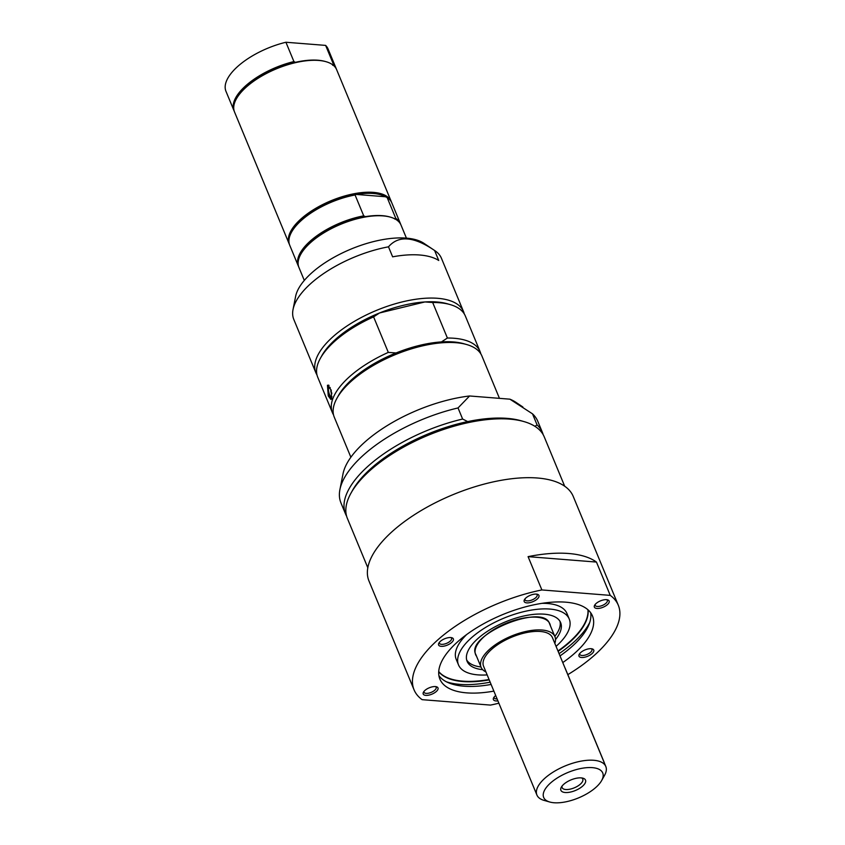 <?xml version="1.0" encoding="UTF-8"?>
<svg xmlns="http://www.w3.org/2000/svg" width="845" height="845" viewBox="0 0 845 845"><rect width="100%" height="100%" fill="white"/><g stroke="black" fill="none" stroke-linecap="round" stroke-linejoin="round"><path stroke-width="1.27" d="M528.083 556.644A110.537 47.626 -22.5 0 1 596.454 562.062L610.248 595.376L541.877 589.947L528.083 556.644L596.454 562.062M541.877 589.947A110.537 47.626 -22.5 0 0 436.369 641.186A110.537 47.626 -22.5 0 0 414.05 689.816A110.537 47.626 -22.5 0 0 422.109 699.66L490.47 705.089A110.537 47.626 -22.5 0 0 498.877 703.209M414.05 689.816L368.98 581.011A110.537 47.626 -22.5 0 1 391.298 532.371A110.537 47.626 -22.5 0 1 497.599 480.985A110.537 47.626 -22.5 0 1 573.227 496.406L618.297 605.221A110.537 47.626 -22.5 0 1 567.84 674.637M610.248 595.376A110.537 47.626 -22.5 0 1 618.297 605.221M435.555 686.594A6.549 2.82 -22.5 0 1 436.147 687.26A6.549 2.82 -22.5 0 1 432.228 691.897A6.549 2.82 -22.5 0 1 424.053 692.277A6.549 2.82 -22.5 0 1 424.01 691.379M428.003 688.379A7.996 3.443 157.5 0 0 423.482 692.139A7.996 3.443 157.5 0 0 431.922 694.157A7.996 3.443 157.5 0 0 436.453 686.763A7.996 3.443 157.5 0 0 428.003 688.379M450.776 637.553A7.996 3.443 157.5 0 0 438.872 643.108A7.996 3.443 157.5 0 0 447.301 645.126A7.996 3.443 157.5 0 0 451.843 637.743A7.996 3.443 157.5 0 0 450.776 637.553M538.952 596.697A7.996 3.443 157.5 0 0 537.42 594.288A7.996 3.443 157.5 0 0 530.248 595.313A7.996 3.443 157.5 0 0 524.449 599.665A7.996 3.443 157.5 0 0 529.741 602.643A7.996 3.443 157.5 0 0 538.952 596.697M604.355 606.657A7.996 3.443 157.5 0 0 607.608 599.855A7.996 3.443 157.5 0 0 600.436 600.879A7.996 3.443 157.5 0 0 594.637 605.231A7.996 3.443 157.5 0 0 596.538 608.411A7.996 3.443 157.5 0 0 604.355 606.657M493.871 691.115A82.567 35.574 -22.5 0 1 439.896 679.116A82.567 35.574 -22.5 0 1 456.564 642.781A82.567 35.574 -22.5 0 1 535.962 604.397A82.567 35.574 -22.5 0 1 592.461 615.92A82.567 35.574 -22.5 0 1 575.783 652.255A82.567 35.574 -22.5 0 1 562.77 662.575M581.571 657.484A7.996 3.443 157.5 0 0 591.616 653.988A7.996 3.443 157.5 0 0 592.218 648.886A7.996 3.443 157.5 0 0 585.046 649.911A7.996 3.443 157.5 0 0 579.247 654.262A7.996 3.443 157.5 0 0 581.571 657.484M495.698 695.519A7.996 3.443 157.5 0 0 493.67 697.716A7.996 3.443 157.5 0 0 493.395 698.34A7.996 3.443 157.5 0 0 497.916 700.875M450.934 637.574A6.549 2.82 -22.5 0 1 451.536 638.239A6.549 2.82 -22.5 0 1 448.579 642.327A6.549 2.82 -22.5 0 1 441.565 644.344A6.549 2.82 -22.5 0 1 439.442 643.246A6.549 2.82 -22.5 0 1 439.389 642.358M497.124 698.952A6.549 2.82 -22.5 0 1 494.24 697.843A6.549 2.82 -22.5 0 1 494.198 696.956M536.512 594.12A6.549 2.82 -22.5 0 1 537.114 594.785A6.549 2.82 -22.5 0 1 537.124 595.82A6.549 2.82 -22.5 0 1 531.082 600.288A6.549 2.82 -22.5 0 1 525.02 599.792A6.549 2.82 -22.5 0 1 524.967 598.904M591.31 648.717A6.549 2.82 -22.5 0 1 591.912 649.382A6.549 2.82 -22.5 0 1 588.954 653.47A6.549 2.82 -22.5 0 1 581.941 655.488A6.549 2.82 -22.5 0 1 579.818 654.389A6.549 2.82 -22.5 0 1 579.765 653.502M606.699 599.686A6.549 2.82 -22.5 0 1 607.302 600.351A6.549 2.82 -22.5 0 1 603.383 604.988A6.549 2.82 -22.5 0 1 595.207 605.369A6.549 2.82 -22.5 0 1 595.155 604.471M590.687 612.752A82.567 35.574 -22.5 0 1 573.026 645.591A82.567 35.574 -22.5 0 1 560.013 655.91M491.114 684.45A82.567 35.574 -22.5 0 1 438.904 675.62M304.306 280.434L298.908 267.4A55.263 23.818 -22.5 0 1 300.746 254.334L301.19 253.542A54.471 23.47 -22.5 0 1 365.484 216.637L363.72 215.855L355.069 194.984L356.294 194.434A54.471 23.47 -22.5 0 1 385.383 196.737L387.147 197.529L395.798 218.401A55.263 23.818 -22.5 0 1 400.477 223.767A55.263 23.818 -22.5 0 1 400.731 224.443M395.798 218.401L394.573 218.95M387.147 197.529A55.263 23.818 -22.5 0 1 391.826 202.895L400.477 223.767M365.484 216.637A54.471 23.47 -22.5 0 1 389.619 216.922L390.474 217.165A55.263 23.818 -22.5 0 1 401.026 225.097L406.424 238.132M298.655 266.724A55.263 23.818 -22.5 0 1 298.348 266.069L289.708 245.198A55.263 23.818 -22.5 0 1 291.557 232.121L291.99 231.34A54.471 23.47 -22.5 0 1 356.294 194.434L385.383 196.737M300.746 254.334A55.263 23.818 -22.5 0 1 383.102 215.897A55.263 23.818 -22.5 0 1 390.474 217.165M298.348 266.069A55.263 23.818 -22.5 0 1 363.72 215.855M291.557 232.121A55.263 23.818 -22.5 0 1 355.069 194.984M289.455 244.522A55.263 23.818 -22.5 0 1 289.159 243.867A55.263 23.818 -22.5 0 1 314.118 209.317A55.263 23.818 -22.5 0 1 373.353 192.364A55.263 23.818 -22.5 0 1 391.277 201.564A55.263 23.818 -22.5 0 1 391.531 202.24M331.853 393.707A2.06 0.634 76.3 0 1 330.923 391.7A2.06 0.634 76.3 0 1 331.029 389.788M331.948 396.643A5.059 1.553 76.3 0 1 331.071 396.875A5.059 1.553 76.3 0 1 328.568 391.003A5.059 1.553 76.3 0 1 329.645 387.242A5.059 1.553 76.3 0 1 330.258 387.844M316.981 374.905A79.905 34.434 -22.5 0 1 315.882 372.761L293.807 319.463A79.905 34.434 -22.5 0 1 293.035 309.513A79.905 34.434 -22.5 0 1 309.935 284.311A79.905 34.434 -22.5 0 1 388.489 246.825L392.629 256.827A79.905 34.434 -22.5 0 1 438.735 260.482L434.594 250.49A79.905 34.434 -22.5 0 1 434.953 250.722A79.905 34.434 -22.5 0 1 441.449 258.306L463.525 311.604A79.905 34.434 -22.5 0 1 464.264 313.896M350.876 457.24L334.271 417.176A79.905 34.434 -22.5 0 1 334.187 404.575A79.905 34.434 -22.5 0 1 336.944 398.27A79.905 34.434 -22.5 0 1 394.921 354.784A79.905 34.434 -22.5 0 1 466.672 344.538A79.905 34.434 -22.5 0 1 481.925 356.02L499.448 398.344M331.652 398.46L330.913 399.463L328.272 395.978L327.459 385.225L331.124 390.094L331.652 398.46M336.944 398.27L338.391 395.661A77.244 33.282 -22.5 0 1 396.094 352.957L388.309 352.397L373.596 316.875L379.532 312.977A77.244 33.282 -22.5 0 1 424.898 301.95L432.672 302.499L447.396 338.032L441.449 341.919A77.244 33.282 -22.5 0 1 463.799 343.725L466.672 344.538M333.532 414.874A79.905 34.434 -22.5 0 1 332.434 412.73L317.72 377.197A79.905 34.434 -22.5 0 1 320.382 358.301L321.839 355.692A77.244 33.282 -22.5 0 1 379.532 312.977L424.898 301.95A77.244 33.282 -22.5 0 1 447.237 303.746L450.11 304.57A79.905 34.434 -22.5 0 1 465.363 316.041L480.076 351.573A79.905 34.434 -22.5 0 1 480.816 353.875M396.094 352.957A77.244 33.282 -22.5 0 1 441.449 341.919M320.382 358.301A79.905 34.434 -22.5 0 1 373.596 316.875M432.672 302.499A79.905 34.434 -22.5 0 1 450.11 304.57M332.434 412.73A79.905 34.434 -22.5 0 1 388.309 352.397M447.396 338.032A79.905 34.434 -22.5 0 1 480.076 351.573M315.882 372.761A79.905 34.434 -22.5 0 1 315.787 360.16A79.905 34.434 -22.5 0 1 389.429 305.584A79.905 34.434 -22.5 0 1 463.525 311.604M367.818 567.755L347.379 518.407A106.544 45.905 -22.5 0 1 350.939 493.216L352.386 490.607A103.882 44.753 -22.5 0 1 369.899 469.461A103.882 44.753 -22.5 0 1 467.697 421.592L462.627 419.046L458.032 407.945L469.588 395.978L509.905 399.178L532.508 413.849L537.103 424.961L534.864 426.292M467.697 421.592A103.882 44.753 -22.5 0 1 521.038 420.747L523.911 421.57A106.544 45.905 -22.5 0 1 544.243 436.865L564.682 486.213M346.598 516.137A106.544 45.905 -22.5 0 1 345.542 513.971L340.936 502.87A106.544 45.905 -22.5 0 1 339.912 489.593L343.007 473.887A97.312 41.933 -22.5 0 1 469.588 395.978M509.905 399.178A97.312 41.933 -22.5 0 1 515.851 402.294L522.865 406.994M339.912 489.593A106.544 45.905 -22.5 0 1 458.032 407.945M532.508 413.849A106.544 45.905 -22.5 0 1 537.8 421.328L542.405 432.429A106.544 45.905 -22.5 0 1 543.187 434.7M345.542 513.971A106.544 45.905 -22.5 0 1 462.627 419.046M350.939 493.216A106.544 45.905 -22.5 0 1 368.895 471.531A106.544 45.905 -22.5 0 1 523.911 421.57M537.103 424.961A106.544 45.905 -22.5 0 1 542.405 432.429M388.489 246.825C398.513 235.153 413.881 236.368 434.594 250.49M293.035 309.513L295.613 296.426A72.216 31.117 -22.5 0 1 310.886 273.643A72.216 31.117 -22.5 0 1 423.873 243.297L434.953 250.722M289.159 243.867L234.519 111.962A55.263 23.818 -22.5 0 1 236.368 98.886L236.801 98.104A54.471 23.47 -22.5 0 1 245.979 87.024A54.471 23.47 -22.5 0 1 295.38 62.329L293.923 61.569L285.916 42.25L325.621 45.398L333.627 64.716A55.263 23.818 -22.5 0 1 336.088 68.329A55.263 23.818 -22.5 0 1 336.342 69.005M333.627 64.716L332.708 65.297M295.38 62.329A54.471 23.47 -22.5 0 1 325.23 61.474L326.096 61.717A55.263 23.818 -22.5 0 1 336.637 69.66L391.277 201.564M236.368 98.886A55.263 23.818 -22.5 0 1 245.673 87.637A55.263 23.818 -22.5 0 1 326.096 61.717M234.266 111.286A55.263 23.818 -22.5 0 1 233.97 110.621A55.263 23.818 -22.5 0 1 293.923 61.569M325.621 45.398A55.263 23.818 -22.5 0 1 328.082 49.01L336.088 68.329M233.97 110.621L225.964 91.302A55.263 23.818 -22.5 0 1 285.916 42.25M604.407 763.077A10.658 7.351 -85.5 0 0 604.006 761.958L565.368 668.691A10.658 7.351 -85.5 0 0 564.872 667.645M485.928 671.944A39.958 17.217 -22.5 0 1 481.101 667.244A39.958 17.217 -22.5 0 1 499.152 642.274A39.958 17.217 -22.5 0 1 541.972 630.021A39.958 17.217 -22.5 0 1 554.922 636.665A39.958 17.217 -22.5 0 1 554.827 643.404M581.624 777.928A11.154 4.806 -22.5 0 1 582.765 779.122A11.154 4.806 -22.5 0 1 577.726 786.093A11.154 4.806 -22.5 0 1 565.77 789.515A11.154 4.806 -22.5 0 1 562.147 787.667A11.154 4.806 -22.5 0 1 562.105 786.008M565.22 792.515A13.319 5.735 157.5 0 0 581.962 786.695A13.319 5.735 157.5 0 0 582.965 778.192A13.319 5.735 157.5 0 0 571.009 779.893A13.319 5.735 157.5 0 0 561.344 787.139A13.319 5.735 157.5 0 0 565.22 792.515M592.366 767.64A31.962 13.773 -22.5 0 1 601.661 780.526A31.962 13.773 -22.5 0 1 554.035 802.75A31.962 13.773 -22.5 0 1 549.778 802.021A31.962 13.773 -22.5 0 1 552.197 781.593A31.962 13.773 -22.5 0 1 592.366 767.64M549.778 802.021L544.032 800.384A37.286 16.066 -22.5 0 1 536.913 795.029A37.286 16.066 -22.5 0 1 553.76 771.717A37.286 16.066 -22.5 0 1 593.718 760.278A37.286 16.066 -22.5 0 1 605.812 766.489A37.286 16.066 -22.5 0 1 604.566 775.309L601.661 780.526M536.913 795.029L483.562 666.23A37.286 16.066 -22.5 0 1 500.409 642.918A37.286 16.066 -22.5 0 1 540.377 631.479A37.286 16.066 -22.5 0 1 552.461 637.69L605.812 766.489M480.985 666.958A50.605 21.801 -22.5 0 1 466.672 659.956M559.971 621.307A50.605 21.801 -22.5 0 1 554.806 636.38M487.164 674.912A59.932 25.825 -22.5 0 1 458.508 664.899L456.205 659.353A59.932 25.825 -22.5 0 1 466.641 634.563M542.046 603.33A59.932 25.825 -22.5 0 1 566.942 613.481L569.245 619.036A59.932 25.825 -22.5 0 1 557.14 645.4A59.932 25.825 -22.5 0 1 556.063 646.372M458.508 664.899A59.932 25.825 -22.5 0 1 470.612 638.535A59.932 25.825 -22.5 0 1 528.241 610.671A59.932 25.825 -22.5 0 1 569.245 619.036M482.717 669.684A50.605 21.801 -22.5 0 1 467.116 661.329A50.605 21.801 -22.5 0 1 477.34 639.063A50.605 21.801 -22.5 0 1 526.002 615.54A50.605 21.801 -22.5 0 1 560.626 622.596A50.605 21.801 -22.5 0 1 555.503 639.538M589.747 622.427A86.56 37.296 -22.5 0 1 559.073 653.65M490.174 682.19A86.56 37.296 -22.5 0 1 446.403 681.799M438.735 671.553A81.447 35.089 157.5 0 0 489.065 679.507M557.964 650.967A81.447 35.089 157.5 0 0 587.93 609.752M588.067 609.868A81.447 35.089 -22.5 0 1 570.544 641.492A81.447 35.089 -22.5 0 1 558.133 651.379M489.234 679.919A81.447 35.089 -22.5 0 1 438.724 671.733M331.705 398.291A6.39 1.954 76.3 0 1 328.378 392.186A6.39 1.954 76.3 0 1 328.895 385.838M476.569 656.311A40.19 17.312 -22.5 0 1 506.144 623.304A40.19 17.312 -22.5 0 1 550.391 625.733M329.032 385.531C328.061 384.053 327.881 386.418 328.473 392.65C330.817 398.238 332.053 400.181 332.18 398.47M331.293 390.665A2.134 2.134 0 0 0 331.726 392.767M554.922 636.665L549.345 623.209M481.101 667.244L475.777 654.4C464.792 635.165 543.779 602.453 549.599 623.821"/></g></svg>
